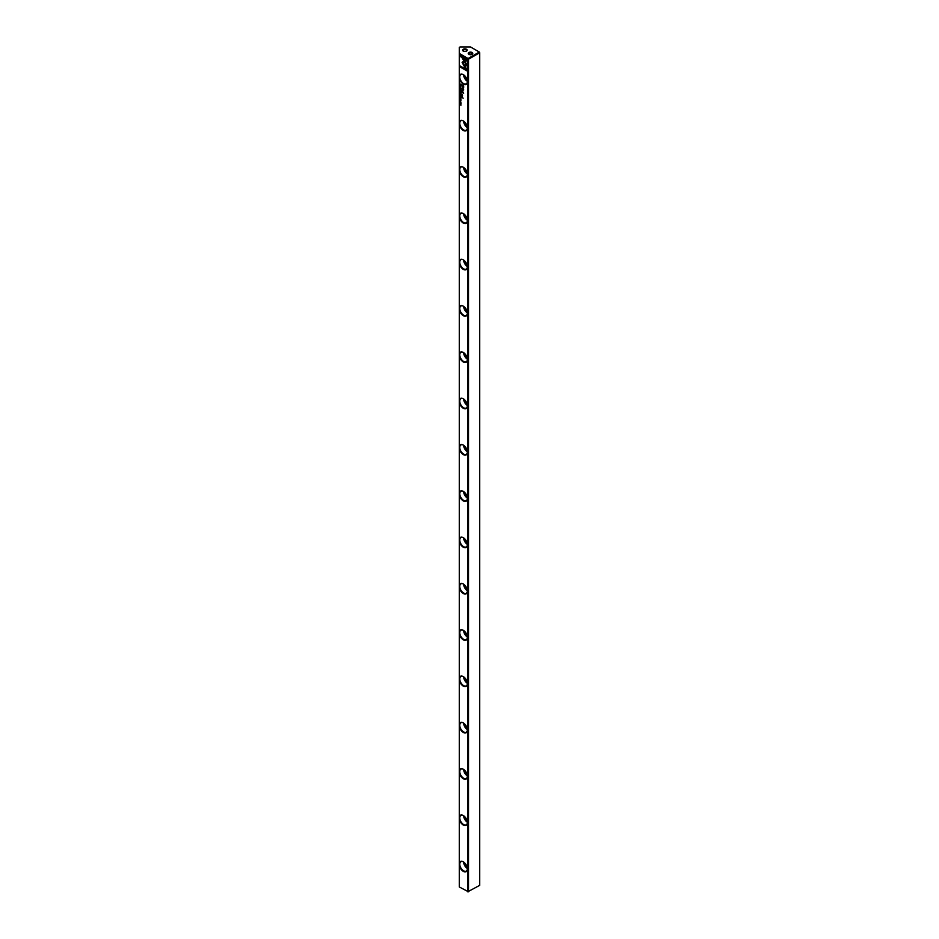 <?xml version="1.0" encoding="UTF-8"?>
<svg xmlns="http://www.w3.org/2000/svg" width="939" height="939" viewBox="0 0 939 939"><rect width="100%" height="100%" fill="white"/><g stroke="black" fill="none" stroke-linecap="round" stroke-linejoin="round"><path stroke-width="1.41" d="M460.04 97.175L460.908 98.372L460.04 97.175M461.319 96.823L463.127 98.231L461.319 96.823M463.666 87.562L463.666 85.989L461.319 84.639L463.033 88.583L463.666 87.562M460.298 100.684L460.697 101.565L460.122 100.849M460.298 100.52L460.392 101.306L460.392 100.45M460.04 103.912L460.908 105.297L460.04 103.912M464.523 66.845L467.199 65.296L463.209 58.382L462.011 57.69L466.002 64.603L463.925 65.8L464.523 66.845M460.298 86.271L460.697 87.151L460.122 86.435M460.298 86.106L460.392 86.893L460.392 86.048M460.932 89.616L460.028 89.099L460.932 89.616M459.277 54.356L468.502 59.216L468.092 58.523L467.692 59.216L467.692 891.815L479.723 885.336L479.723 52.737L468.502 59.216L468.502 891.815L459.277 886.956L459.277 53.429L468.092 58.523L479.324 52.044L470.498 46.95L460.075 46.95L459.277 47.408L459.277 53.429M459.277 76.012A5.81 3.357 60 0 1 463.279 74.615L463.279 74.615A5.81 3.357 60 0 1 467.399 81.74A5.81 3.357 60 0 1 463.279 84.111A5.81 3.357 60 0 1 459.277 78.09M459.277 122.316A5.81 3.357 60 0 1 463.279 120.92L463.279 120.92A5.81 3.357 60 0 1 467.399 128.044A5.81 3.357 60 0 1 463.279 130.415A5.81 3.357 60 0 1 459.277 124.394M459.277 168.621A5.81 3.357 60 0 1 463.279 167.236L463.279 167.236A5.81 3.357 60 0 1 467.399 174.349A5.81 3.357 60 0 1 463.279 176.72A5.81 3.357 60 0 1 459.277 170.71M459.277 214.925A5.81 3.357 60 0 1 463.279 213.54L463.279 213.54A5.81 3.357 60 0 1 467.399 220.653A5.81 3.357 60 0 1 463.279 223.036A5.81 3.357 60 0 1 459.277 217.015M459.277 261.23A5.81 3.357 60 0 1 463.279 259.845L463.279 259.845A5.81 3.357 60 0 1 467.399 266.969A5.81 3.357 60 0 1 463.279 269.34A5.81 3.357 60 0 1 459.277 263.319M459.277 307.546A5.81 3.357 60 0 1 463.279 306.149L463.279 306.149A5.81 3.357 60 0 1 467.399 313.274A5.81 3.357 60 0 1 463.279 315.645A5.81 3.357 60 0 1 459.277 309.624M459.277 353.85A5.81 3.357 60 0 1 463.279 352.454L463.279 352.454A5.81 3.357 60 0 1 467.399 359.578A5.81 3.357 60 0 1 463.279 361.949A5.81 3.357 60 0 1 459.277 355.928M459.277 400.155A5.81 3.357 60 0 1 463.279 398.77L463.279 398.77A5.81 3.357 60 0 1 467.399 405.883A5.81 3.357 60 0 1 463.279 408.254A5.81 3.357 60 0 1 459.277 402.244M459.277 446.459A5.81 3.357 60 0 1 463.279 445.074L463.279 445.074A5.81 3.357 60 0 1 467.399 452.187A5.81 3.357 60 0 1 463.279 454.57A5.81 3.357 60 0 1 459.277 448.549M459.277 492.764A5.81 3.357 60 0 1 463.279 491.379L463.279 491.379A5.81 3.357 60 0 1 467.399 498.503A5.81 3.357 60 0 1 463.279 500.874A5.81 3.357 60 0 1 459.277 494.853M459.277 539.08A5.81 3.357 60 0 1 463.279 537.683L463.279 537.683A5.81 3.357 60 0 1 467.399 544.808A5.81 3.357 60 0 1 463.279 547.179A5.81 3.357 60 0 1 459.277 541.157M459.277 585.384A5.81 3.357 60 0 1 463.279 583.999L463.279 583.999A5.81 3.357 60 0 1 467.399 591.112A5.81 3.357 60 0 1 463.279 593.483A5.81 3.357 60 0 1 459.277 587.462M459.277 631.689A5.81 3.357 60 0 1 463.279 630.304L463.279 630.304A5.81 3.357 60 0 1 467.399 637.417A5.81 3.357 60 0 1 463.279 639.788A5.81 3.357 60 0 1 459.277 633.778M459.277 677.993A5.81 3.357 60 0 1 463.279 676.608L463.279 676.608A5.81 3.357 60 0 1 467.399 683.733A5.81 3.357 60 0 1 463.279 686.104A5.81 3.357 60 0 1 459.277 680.082M459.277 724.298A5.81 3.357 60 0 1 463.279 722.913L463.279 722.913A5.81 3.357 60 0 1 467.399 730.037A5.81 3.357 60 0 1 463.279 732.408A5.81 3.357 60 0 1 459.277 726.387M459.277 770.614A5.81 3.357 60 0 1 463.279 769.217L463.279 769.217A5.81 3.357 60 0 1 467.399 776.342A5.81 3.357 60 0 1 463.279 778.713A5.81 3.357 60 0 1 459.277 772.691M459.277 816.918A5.81 3.357 60 0 1 463.279 815.533L463.279 815.533A5.81 3.357 60 0 1 467.399 822.646A5.81 3.357 60 0 1 463.279 825.017A5.81 3.357 60 0 1 459.277 818.996M459.277 863.223A5.81 3.357 60 0 1 463.279 861.838L463.279 861.838A5.81 3.357 60 0 1 467.399 868.951A5.81 3.357 60 0 1 463.279 871.333A5.81 3.357 60 0 1 459.277 865.312M460.932 103.407L460.028 102.891L460.932 103.407M467.211 59.497L460.04 55.354L460.04 56.34L466.026 59.791L464.664 60.577L465.251 61.61L467.211 60.483L467.211 59.497M462.105 62.338L463.807 65.554L464.406 65.214L463.068 62.901L464.394 62.127L463.796 61.082L462.105 62.338M467.211 70.096L465.251 66.704L464.664 67.056L466.014 69.404L460.04 65.953L460.04 66.927L467.211 71.071L467.211 70.096M460.274 99.37L460.474 98.771L460.932 99.346L460.474 98.607L460.274 99.37M462.176 94.557L461.319 94.064L462.446 95.813L461.319 96.095L462.07 96.529L462.176 94.557M462.551 95.743L462.129 94.78L462.023 96.142M460.908 93.536L460.04 92.632L460.908 93.536L460.145 93.301M460.04 85.461L460.908 85.836M460.04 91.4L460.908 92.609L460.04 91.4M460.04 101.87L460.908 102.386L460.145 101.788M460.04 90.543L460.908 91.47L460.145 90.39M461.988 90.684L463.162 92.738L461.342 91.987L463.643 93.325L462.305 90.719L463.643 89.663L461.342 88.336L463.162 89.698L461.988 90.684L463.279 89.628L461.448 88.395M460.04 99.863L460.908 100.367L460.145 99.78M460.908 84.721L460.04 83.9L460.908 84.721M460.908 96.776L460.04 95.872L460.908 96.776L460.145 96.541M460.274 88.289L460.474 87.679L460.932 88.266L460.474 87.527L460.274 88.289M460.122 87.785L460.791 88.301M468.901 54.356L468.901 54.356A2.265 1.315 180 0 1 468.901 52.502A2.265 1.315 180 0 1 472.106 52.502A2.265 1.315 180 0 1 472.106 54.356A2.265 1.315 180 0 1 468.901 54.356L468.901 54.356M471.883 54.474A1.702 0.986 0 0 0 472.2 53.899A1.702 0.986 0 0 0 471.707 53.206A1.702 0.986 0 0 0 469.852 52.983A1.702 0.986 0 0 0 468.796 53.899A1.702 0.986 0 0 0 469.124 54.474M463.279 51.117L463.279 51.117A2.265 1.315 180 0 1 463.279 49.262A2.265 1.315 180 0 1 466.495 49.262A2.265 1.315 180 0 1 466.495 51.117A2.265 1.315 180 0 1 463.279 51.117L463.279 51.117M466.26 51.234A1.702 0.986 0 0 0 466.589 50.659A1.702 0.986 0 0 0 466.096 49.955A1.702 0.986 0 0 0 464.242 49.744A1.702 0.986 0 0 0 463.185 50.659A1.702 0.986 0 0 0 463.514 51.234M463.432 861.932A5.388 3.11 -120 0 0 460.896 861.744A5.388 3.11 -120 0 0 459.77 864.209A5.388 3.11 -120 0 0 463.584 870.805A5.388 3.11 -120 0 0 466.284 871.075A5.388 3.11 -120 0 0 467.387 868.775M463.432 815.615A5.388 3.11 -120 0 0 460.896 815.439A5.388 3.11 -120 0 0 459.77 817.904A5.388 3.11 -120 0 0 463.584 824.501A5.388 3.11 -120 0 0 466.284 824.771A5.388 3.11 -120 0 0 467.387 822.47M463.432 769.311A5.388 3.11 -120 0 0 460.896 769.123A5.388 3.11 -120 0 0 459.77 771.6A5.388 3.11 -120 0 0 463.584 778.196A5.388 3.11 -120 0 0 466.284 778.454A5.388 3.11 -120 0 0 467.387 776.166M463.432 723.007A5.388 3.11 -120 0 0 460.896 722.819A5.388 3.11 -120 0 0 459.77 725.284A5.388 3.11 -120 0 0 463.584 731.892A5.388 3.11 -120 0 0 466.284 732.15A5.388 3.11 -120 0 0 467.387 729.849M463.432 676.702A5.388 3.11 -120 0 0 460.896 676.514A5.388 3.11 -120 0 0 459.77 678.979A5.388 3.11 -120 0 0 463.584 685.576A5.388 3.11 -120 0 0 466.284 685.846A5.388 3.11 -120 0 0 467.387 683.545M463.432 630.398A5.388 3.11 -120 0 0 460.896 630.21A5.388 3.11 -120 0 0 459.77 632.675A5.388 3.11 -120 0 0 463.584 639.271A5.388 3.11 -120 0 0 466.284 639.541A5.388 3.11 -120 0 0 467.387 637.241M463.432 584.081A5.388 3.11 -120 0 0 460.896 583.905A5.388 3.11 -120 0 0 459.77 586.37A5.388 3.11 -120 0 0 463.584 592.967A5.388 3.11 -120 0 0 466.284 593.237A5.388 3.11 -120 0 0 467.387 590.936M463.432 537.777A5.388 3.11 -120 0 0 460.896 537.589A5.388 3.11 -120 0 0 459.77 540.066A5.388 3.11 -120 0 0 463.584 546.662A5.388 3.11 -120 0 0 466.284 546.921A5.388 3.11 -120 0 0 467.387 544.632M463.432 491.473A5.388 3.11 -120 0 0 460.896 491.285A5.388 3.11 -120 0 0 459.77 493.75A5.388 3.11 -120 0 0 463.584 500.346A5.388 3.11 -120 0 0 466.284 500.616A5.388 3.11 -120 0 0 467.387 498.316M463.432 445.168A5.388 3.11 -120 0 0 460.896 444.98A5.388 3.11 -120 0 0 459.77 447.445A5.388 3.11 -120 0 0 463.584 454.042A5.388 3.11 -120 0 0 466.284 454.312A5.388 3.11 -120 0 0 467.387 452.011M463.432 398.864A5.388 3.11 -120 0 0 460.896 398.676A5.388 3.11 -120 0 0 459.77 401.141A5.388 3.11 -120 0 0 463.584 407.737A5.388 3.11 -120 0 0 466.284 408.007A5.388 3.11 -120 0 0 467.387 405.707M463.432 352.548A5.388 3.11 -120 0 0 460.896 352.371A5.388 3.11 -120 0 0 459.77 354.836A5.388 3.11 -120 0 0 463.584 361.433A5.388 3.11 -120 0 0 466.284 361.703A5.388 3.11 -120 0 0 467.387 359.402M463.432 306.243A5.388 3.11 -120 0 0 460.896 306.055A5.388 3.11 -120 0 0 459.77 308.52A5.388 3.11 -120 0 0 463.584 315.128A5.388 3.11 -120 0 0 466.284 315.387A5.388 3.11 -120 0 0 467.387 313.098M463.432 259.939A5.388 3.11 -120 0 0 460.896 259.751A5.388 3.11 -120 0 0 459.77 262.216A5.388 3.11 -120 0 0 463.584 268.812A5.388 3.11 -120 0 0 466.284 269.082A5.388 3.11 -120 0 0 467.387 266.782M463.432 213.634A5.388 3.11 -120 0 0 460.896 213.446A5.388 3.11 -120 0 0 459.77 215.911A5.388 3.11 -120 0 0 463.584 222.508A5.388 3.11 -120 0 0 466.284 222.778A5.388 3.11 -120 0 0 467.387 220.477M463.432 167.318A5.388 3.11 -120 0 0 460.896 167.142A5.388 3.11 -120 0 0 459.77 169.607A5.388 3.11 -120 0 0 463.584 176.203A5.388 3.11 -120 0 0 466.284 176.473A5.388 3.11 -120 0 0 467.387 174.173M463.432 121.014A5.388 3.11 -120 0 0 460.896 120.838A5.388 3.11 -120 0 0 459.77 123.302A5.388 3.11 -120 0 0 463.584 129.899A5.388 3.11 -120 0 0 466.284 130.169A5.388 3.11 -120 0 0 467.387 127.868M463.643 862.061A5.388 3.11 -120 0 0 467.376 868.528M463.643 815.756A5.388 3.11 -120 0 0 467.376 822.224M463.643 769.452A5.388 3.11 -120 0 0 467.376 775.919M463.643 723.136A5.388 3.11 -120 0 0 467.376 729.603M463.643 676.831A5.388 3.11 -120 0 0 467.376 683.299M463.643 630.527A5.388 3.11 -120 0 0 467.376 636.994M463.643 584.222A5.388 3.11 -120 0 0 467.376 590.69M463.643 537.918A5.388 3.11 -120 0 0 467.376 544.385M463.643 491.602A5.388 3.11 -120 0 0 467.376 498.069M463.643 445.297A5.388 3.11 -120 0 0 467.376 451.765M463.643 398.993A5.388 3.11 -120 0 0 467.376 405.46M463.643 352.688A5.388 3.11 -120 0 0 467.376 359.156M463.643 306.384A5.388 3.11 -120 0 0 467.376 312.84M463.643 260.068A5.388 3.11 -120 0 0 467.376 266.535M463.643 213.763A5.388 3.11 -120 0 0 467.376 220.231M463.643 167.459A5.388 3.11 -120 0 0 467.376 173.926M463.643 121.154A5.388 3.11 -120 0 0 467.376 127.622M463.432 74.709A5.388 3.11 -120 0 0 460.896 74.521A5.388 3.11 -120 0 0 459.77 76.986A5.388 3.11 -120 0 0 463.584 83.594A5.388 3.11 -120 0 0 466.284 83.853A5.388 3.11 -120 0 0 467.387 81.564M463.643 74.85A5.388 3.11 -120 0 0 467.376 81.306M466.976 79.404A3.404 1.96 60 0 1 465.098 76.153M466.976 125.709A3.404 1.96 60 0 1 465.098 122.457M466.976 172.013A3.404 1.96 60 0 1 465.098 168.762M466.976 218.318A3.404 1.96 60 0 1 465.098 215.078M466.976 264.634A3.404 1.96 60 0 1 465.098 261.382M466.976 310.938A3.404 1.96 60 0 1 465.098 307.687M466.976 357.243A3.404 1.96 60 0 1 465.098 353.991M466.976 403.547A3.404 1.96 60 0 1 465.098 400.296M466.976 449.851A3.404 1.96 60 0 1 465.098 446.612M466.976 496.168A3.404 1.96 60 0 1 465.098 492.916M466.976 542.472A3.404 1.96 60 0 1 465.098 539.221M466.976 588.776A3.404 1.96 60 0 1 465.098 585.525M466.976 635.081A3.404 1.96 60 0 1 465.098 631.83M466.976 681.385A3.404 1.96 60 0 1 465.098 678.146M466.976 727.702A3.404 1.96 60 0 1 465.098 724.45M466.976 774.006A3.404 1.96 60 0 1 465.098 770.755M466.976 820.31A3.404 1.96 60 0 1 465.098 817.059M466.976 866.615A3.404 1.96 60 0 1 465.098 863.364M479.324 52.044L479.723 52.737L479.324 52.044M461.037 103.349L460.028 102.891M460.943 103.29L460.227 102.879L460.826 103.349M465.368 61.551L464.77 60.519L466.131 59.732L460.157 56.27L460.157 55.424M463.913 65.495L462.223 62.279L463.796 61.094M466.014 69.404L465.251 66.704M467.211 70.941L460.157 66.869L460.157 66.023M462.011 94.839L461.425 94.135M462.176 96.459L461.425 95.79M461.037 89.557L460.028 89.099M460.943 89.498L460.227 89.088L460.826 89.557M464.629 66.775L463.925 65.8M464.042 65.742L466.108 64.545L462.223 57.819M460.779 104.475L460.04 104.053M460.908 105.168L460.145 104.593M460.908 104.593L460.204 104.745M460.908 93.161L460.145 92.691M460.908 91.928L460.145 91.47M460.908 102.257L460.145 101.811M460.908 90.578L460.145 90.484M463.162 92.738L462.094 90.614M463.643 93.196L461.448 91.74M463.643 89.968L462.305 90.719M460.908 100.25L460.145 99.804M463.138 88.512L462.458 85.555L461.425 84.698M462.622 85.778L463.502 86.153L463.115 88.008L463.397 86.224L462.622 85.778L463.009 88.066M463.127 98.114L461.425 96.893M460.814 97.762L460.145 97.233M460.814 84.498L460.145 83.97M460.814 95.25L460.04 94.792M460.908 96.4L460.04 96.024"/></g></svg>
